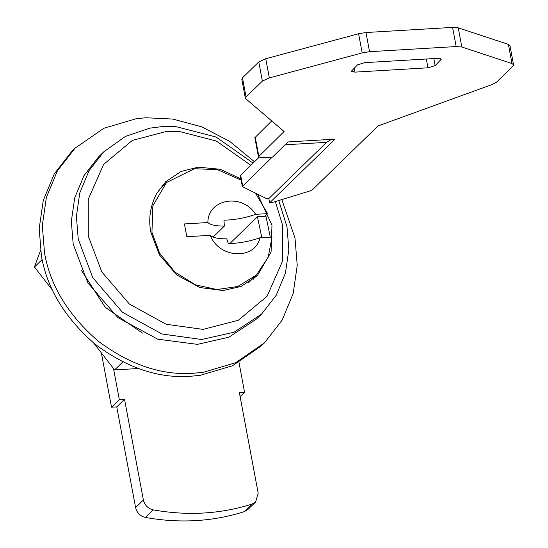 <?xml version="1.0" encoding="UTF-8"?>
<svg xmlns="http://www.w3.org/2000/svg" width="548" height="548" viewBox="0 0 548 548"><rect width="100%" height="100%" fill="white"/><g stroke="black" fill="none" stroke-linecap="round" stroke-linejoin="round"><path stroke-width="0.82" d="M281.816 199.602L295.009 238.085L297.228 265.431L293.166 293.57L282.117 320.176L264.479 342.822L235.688 362.714L203.424 372.27L193.67 373.243C161.79 375.572 129.938 364.845 98.113 341.068C68.055 314.929 50.197 285.542 44.525 252.909L42.306 225.571L46.368 197.431L57.417 170.825L75.055 148.179L103.839 128.287L136.109 118.731L145.857 117.758L172.853 119.074L201.459 126.759L229.489 141.22L254.498 161.77M264.479 342.822L261.362 345.857L232.571 365.742L200.308 375.298L190.56 376.277C158.673 378.606 126.821 367.879 94.996 344.103C64.938 317.956 47.08 288.57 41.408 255.943L39.189 228.598L43.251 200.465L54.3 173.853L71.939 151.207L75.055 148.179M142.425 333.102L105.25 307.298L81.453 270.452M93.66 343.014L114.628 369.921L122.827 361.94M114.628 369.921L138.308 368.516M40.504 250.518L34.449 267.034L42.134 259.56M34.449 267.034L52.574 290.289M278.754 200.541L286.988 226.817L288.837 249.6L285.453 273.048L276.247 295.221L261.547 314.093L234.044 332.232L201.63 339.493L161.955 333.999L122.457 312.271L92.77 277.685L78.248 239.168L76.398 216.385L79.782 192.937L88.995 170.764L103.695 151.892L125.451 136.404L149.892 128.129L162.694 126.54L175.805 126.595L216.035 137.007L253.121 163.112M250.868 165.304L216.398 141.055L179.011 131.39L166.818 131.335L132.39 140.404L103.606 164.4L88.276 199.239L88.283 236.085L101.784 271.904L129.397 304.072L166.133 324.272L203.027 329.389L238.298 320.272L267.082 296.283L282.412 261.437L282.412 224.598L275.377 201.582M103.695 151.892L98.626 156.817L83.926 175.689L74.72 197.862L71.336 221.31L73.185 244.1L87.844 282.85L117.841 317.559L157.66 339.171L197.479 344.37L228.982 337.157L256.478 319.018L261.547 314.093M270.294 237.154L265.958 216.22L264.889 216.282L267.616 213.631L255.56 193.28M241.421 179.141L220.399 169.298L198.301 167.167L181.093 171.456L165.66 181.758L156.529 193.773C150.138 206.466 148.261 219.33 150.906 232.379L159.406 254.854L176.805 274.986L199.897 287.522L222.995 290.536L241.004 286.46L257.211 275.836L271.082 252.025L271.972 225.214L257.683 194.314M253.114 279.411L256.265 275.178M166.291 182.724L161.968 185.758M261.834 237.654L257.423 216.727L264.889 216.282M229.838 243.572L257.423 216.727M267.616 213.631L255.635 214.337C245.34 217.967 234.784 219.912 223.961 220.186L224.372 226.077C215.85 226.119 210.35 224.947 207.87 222.55L184.423 223.933L186.813 236.709L210.261 235.325C212.74 237.722 218.241 238.894 226.762 238.853L228.345 243.6C239.168 243.333 249.724 241.387 260.019 237.757L272 237.051L268.184 257.265L256.423 275.021L237.853 286.481L216.974 289.529L195.636 284.905L175.011 272.178L159.619 253.217L151.947 232.318L152.865 205.808L166.448 182.566L194.369 168.743L217.446 169.613L241.127 180.155M255.635 214.337C242.36 192.848 207.85 198.78 207.87 222.55M210.261 235.325C219.042 258.574 254.991 260.334 260.019 237.757M213.069 237.079L224.372 226.077M269.643 202.808L335.04 139.158L288.077 141.939L272.5 157.098L262.06 157.714L258.444 156.858L284.104 131.493L245.388 98.428L246.073 96.962L262.376 81.097L269.335 77.905L362.18 52.903L369.551 51.69L456.162 46.559L461.827 47.005L511.99 63.547L513.551 64.808L512.86 66.274L496.563 82.138L492.159 84.529L378.038 125.937L312.634 189.581L309.757 191.005L273.897 202.034L269.643 202.808L268.842 198.547L326.615 142.329L285.159 144.782M331.444 139.37L326.615 142.329M268.842 198.547L265.759 198.225L242.332 186.587L272.212 157.118M258.985 157.399L240.682 175.209L240.339 175.942L242.332 186.587M435.133 65.602L427.967 67.808L354.905 72.13L351.295 71.274L357.481 64.863L364.646 62.657L437.701 58.335L441.318 59.184L435.133 65.602L433.817 58.561M241.798 79.275L242.483 77.802L258.786 61.938L265.746 58.746L358.591 33.743L365.968 32.524L452.58 27.4L458.244 27.845L508.4 44.388L509.962 45.648L513.551 64.808M258.451 156.865L254.861 137.699L271.65 120.964M240.099 396.56L244.566 392.217L239.346 392.526L258.19 493.221L255.649 501.947L252.162 504.037C220.714 514.045 187.752 515.997 153.282 509.887C148.029 508.578 144.727 505.283 143.384 500.016L124.54 399.321L119.32 399.629L113.484 368.455M255.649 501.947L247.86 509.53L244.374 511.62C212.925 521.628 179.963 523.58 145.494 517.47C140.24 516.154 136.938 512.866 135.596 507.599L116.751 406.897L124.54 399.321M238.996 362.461L244.566 392.217M116.751 406.897L111.532 407.205L119.32 399.629M111.532 407.205L101.366 352.905M197.061 168.373L198.301 167.167M426.323 59.006L427.967 67.808M354.152 68.096L354.905 72.13M440.736 58.629L440.976 59.917M255.204 136.973L258.793 156.132M240.682 175.209L242.675 185.861M508.4 44.388L511.99 63.547M458.244 27.845L461.827 47.005M452.58 27.4L456.162 46.559M365.968 32.524L369.551 51.69M358.591 33.743L362.18 52.903M265.746 58.746L269.335 77.905M258.786 61.938L262.376 81.097M242.483 77.802L246.073 96.962M145.494 517.47L153.282 509.887M244.374 511.62L252.162 504.037M135.596 507.599L143.384 500.016M158.66 190.149L166.448 182.566M248.634 282.604L256.423 275.021M245.388 98.428L241.798 79.268"/></g></svg>
